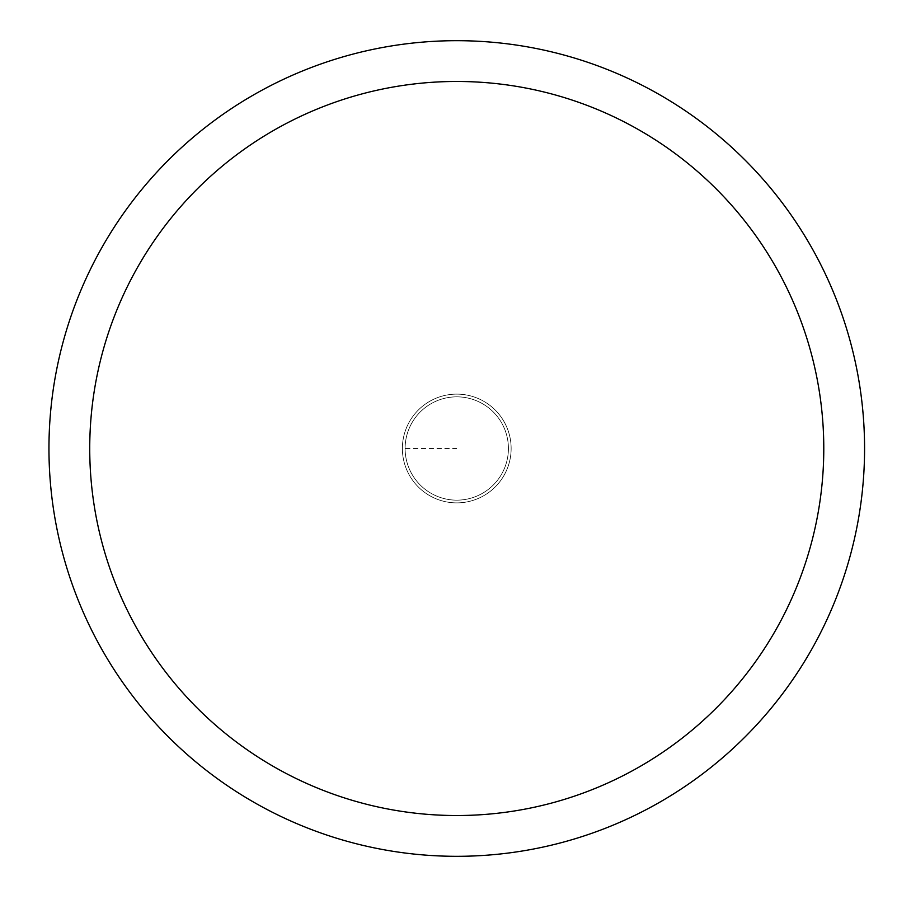 <?xml version="1.0" encoding="UTF-8"?>
<svg xmlns="http://www.w3.org/2000/svg" width="897" height="897" viewBox="0 0 897 897"><rect width="100%" height="100%" fill="white"/><g stroke="black" fill="none" stroke-linecap="round" stroke-linejoin="round"><path stroke-width="0.67" stroke-dasharray="4.49 3.36" d="M402.383 448.5A54.369 54.369 0 0 1 483.943 401.408A54.369 54.369 0 0 1 483.943 495.593A54.369 54.369 0 0 1 402.383 448.5A54.369 54.369 0 0 1 483.943 401.408A54.369 54.369 0 0 1 483.943 495.593A54.369 54.369 0 0 1 402.383 448.5A54.369 54.369 0 0 1 483.943 401.408A54.369 54.369 0 0 1 483.943 495.593A54.369 54.369 0 0 1 402.383 448.5L456.764 448.5M405.108 448.5A51.656 51.656 0 0 1 482.586 403.762A51.656 51.656 0 0 1 482.586 493.238A51.656 51.656 0 0 1 405.108 448.5A51.656 51.656 0 0 1 482.586 403.762A51.656 51.656 0 0 1 482.586 493.238A51.656 51.656 0 0 1 405.108 448.5A51.656 51.656 0 0 1 482.586 403.762A51.656 51.656 0 0 1 482.586 493.238A51.656 51.656 0 0 1 405.108 448.5A51.656 51.656 0 0 1 482.586 403.762A51.656 51.656 0 0 1 482.586 493.238A51.656 51.656 0 0 1 405.108 448.5M48.954 448.5A407.799 407.799 0 0 1 660.663 95.329A407.799 407.799 0 0 1 660.663 801.671A407.799 407.799 0 0 1 48.954 448.5"/><path stroke-width="1.35" d="M89.734 448.5A367.019 367.019 0 0 1 640.267 130.648A367.019 367.019 0 0 1 640.267 766.352A367.019 367.019 0 0 1 89.734 448.5M48.954 448.5A407.799 407.799 0 0 1 660.663 95.329A407.799 407.799 0 0 1 660.663 801.671A407.799 407.799 0 0 1 48.954 448.5"/></g></svg>
